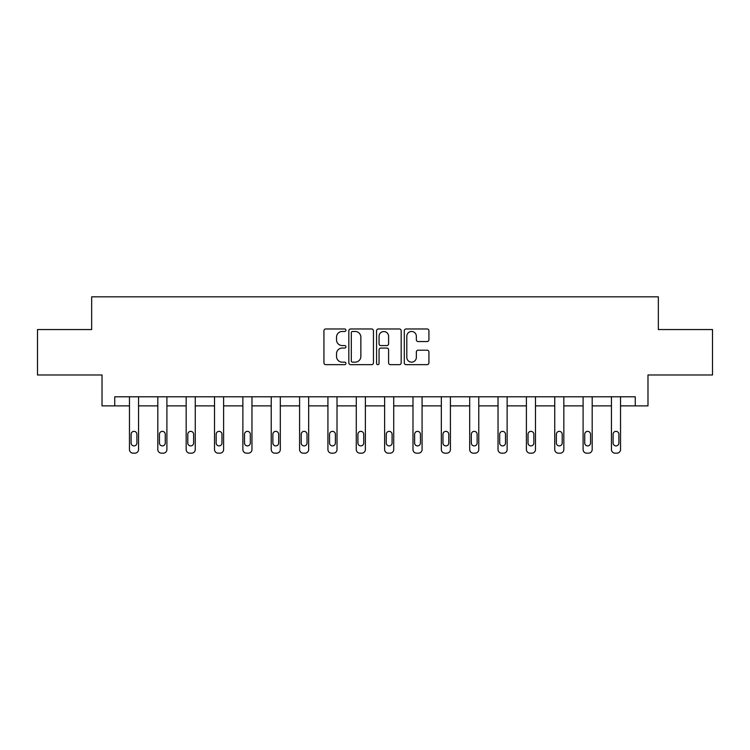 <?xml version="1.0" encoding="UTF-8"?>
<svg xmlns="http://www.w3.org/2000/svg" width="750" height="750" viewBox="0 0 750 750"><rect width="100%" height="100%" fill="white"/><g stroke="black" fill="none" stroke-linecap="round" stroke-linejoin="round"><path stroke-width="1.12" d="M345.919 330.225A1.247 1.247 0 0 0 344.672 328.969L325.716 328.969A1.781 1.781 0 0 0 323.934 330.759L323.934 362.869A1.781 1.781 0 0 0 325.716 364.65L344.672 364.65A1.247 1.247 0 0 0 345.919 363.403A1.247 1.247 0 0 0 344.672 362.156L342.216 362.156A5.709 5.709 0 0 1 336.516 356.447L336.516 353.766A5.709 5.709 0 0 1 342.216 348.056L344.672 348.056A1.247 1.247 0 0 0 345.919 346.809A1.247 1.247 0 0 0 344.672 345.562L342.216 345.562A5.709 5.709 0 0 1 336.516 339.853L336.516 337.181A5.709 5.709 0 0 1 342.216 331.472L344.672 331.472A1.247 1.247 0 0 0 345.919 330.225M427.134 341.55A1.781 1.781 0 0 0 428.916 339.769L428.916 330.759A1.781 1.781 0 0 0 427.134 328.969L406.088 328.969A1.781 1.781 0 0 0 404.297 330.759L404.297 362.869A1.781 1.781 0 0 0 406.088 364.65L427.134 364.65A1.781 1.781 0 0 0 428.916 362.869L428.916 351.984A1.781 1.781 0 0 0 427.134 350.203L418.125 350.203A1.781 1.781 0 0 0 416.344 351.984L416.344 357.384A4.772 4.772 0 0 1 411.572 362.156A4.772 4.772 0 0 1 406.8 357.384L406.8 336.244A4.772 4.772 0 0 1 411.572 331.472A4.772 4.772 0 0 1 416.344 336.244L416.344 339.769A1.781 1.781 0 0 0 418.125 341.55L427.134 341.55M635.259 405.881L647.981 405.881L647.981 374.981L712.5 374.981L712.5 329.55L658.341 329.55L658.341 296.831L91.659 296.831L91.659 329.55L37.5 329.55L37.5 374.981L102.019 374.981L102.019 405.881L129.459 405.881L129.459 449.531A3.637 3.637 0 0 0 133.097 453.169L134.916 453.169A3.637 3.637 0 0 0 138.553 449.531L138.553 405.881L157.819 405.881L157.819 449.531A3.637 3.637 0 0 0 161.447 453.169L163.266 453.169A3.637 3.637 0 0 0 166.903 449.531L166.903 405.881L186.169 405.881L186.169 449.531A3.637 3.637 0 0 0 189.806 453.169L191.616 453.169A3.637 3.637 0 0 0 195.253 449.531L195.253 405.881L214.519 405.881L214.519 449.531A3.637 3.637 0 0 0 218.156 453.169L219.975 453.169A3.637 3.637 0 0 0 223.603 449.531L223.603 405.881L242.869 405.881L242.869 449.531A3.637 3.637 0 0 0 246.506 453.169L248.325 453.169A3.637 3.637 0 0 0 251.962 449.531L251.962 405.881L271.228 405.881L271.228 449.531A3.637 3.637 0 0 0 274.856 453.169L276.675 453.169A3.637 3.637 0 0 0 280.312 449.531L280.312 405.881L299.578 405.881L299.578 449.531A3.637 3.637 0 0 0 303.206 453.169L305.025 453.169A3.637 3.637 0 0 0 308.663 449.531L308.663 405.881L327.928 405.881L327.928 449.531A3.637 3.637 0 0 0 331.566 453.169L333.384 453.169A3.637 3.637 0 0 0 337.013 449.531L337.013 405.881L356.278 405.881L356.278 449.531A3.637 3.637 0 0 0 359.916 453.169L361.734 453.169A3.637 3.637 0 0 0 365.372 449.531L365.372 405.881L384.628 405.881L384.628 449.531A3.637 3.637 0 0 0 388.266 453.169L390.084 453.169A3.637 3.637 0 0 0 393.722 449.531L393.722 405.881L412.987 405.881L412.987 449.531A3.637 3.637 0 0 0 416.616 453.169L418.434 453.169A3.637 3.637 0 0 0 422.072 449.531L422.072 405.881L441.337 405.881L441.337 449.531A3.637 3.637 0 0 0 444.975 453.169L446.794 453.169A3.637 3.637 0 0 0 450.422 449.531L450.422 405.881L469.688 405.881L469.688 449.531A3.637 3.637 0 0 0 473.325 453.169L475.144 453.169A3.637 3.637 0 0 0 478.772 449.531L478.772 405.881L498.038 405.881L498.038 449.531A3.637 3.637 0 0 0 501.675 453.169L503.494 453.169A3.637 3.637 0 0 0 507.131 449.531L507.131 405.881L526.397 405.881L526.397 449.531A3.637 3.637 0 0 0 530.025 453.169L531.844 453.169A3.637 3.637 0 0 0 535.481 449.531L535.481 405.881L554.747 405.881L554.747 449.531A3.637 3.637 0 0 0 558.384 453.169L560.194 453.169A3.637 3.637 0 0 0 563.831 449.531L563.831 405.881L583.097 405.881L583.097 449.531A3.637 3.637 0 0 0 586.734 453.169L588.553 453.169A3.637 3.637 0 0 0 592.181 449.531L592.181 405.881L611.447 405.881L611.447 449.531A3.637 3.637 0 0 0 615.084 453.169L616.903 453.169A3.637 3.637 0 0 0 620.541 449.531L620.541 405.881L635.259 405.881L635.259 396.788L114.741 396.788L114.741 405.881M373.434 330.759A1.781 1.781 0 0 0 371.653 328.969L350.606 328.969A1.781 1.781 0 0 0 348.825 330.759L348.825 362.869A1.781 1.781 0 0 0 350.606 364.65L371.653 364.65A1.781 1.781 0 0 0 373.434 362.869L373.434 330.759M378.347 328.969L399.394 328.969A1.781 1.781 0 0 1 401.175 330.759L401.175 362.869A1.781 1.781 0 0 1 399.394 364.65L390.384 364.65A1.781 1.781 0 0 1 388.603 362.869L388.603 349.847A1.781 1.781 0 0 0 386.822 348.056L380.841 348.056A1.781 1.781 0 0 0 379.059 349.847L379.059 363.403A1.247 1.247 0 0 1 377.812 364.65A1.247 1.247 0 0 1 376.566 363.403L376.566 330.759A1.781 1.781 0 0 1 378.347 328.969M352.566 331.472A1.247 1.247 0 0 0 351.319 332.719L351.319 360.9A1.247 1.247 0 0 0 352.566 362.156L355.153 362.156A5.709 5.709 0 0 0 360.863 356.447L360.863 337.181A5.709 5.709 0 0 0 355.153 331.472L352.566 331.472M388.603 336.328A4.772 4.772 0 0 0 383.831 331.556A4.772 4.772 0 0 0 379.059 336.328L379.059 343.781A1.781 1.781 0 0 0 380.841 345.562L386.822 345.562A1.781 1.781 0 0 0 388.603 343.781L388.603 336.328M138.553 396.788L138.553 449.531M129.459 396.788L129.459 449.531M136.912 442.987A2.906 2.906 0 0 1 134.006 445.903A2.906 2.906 0 0 1 131.1 442.987L131.1 434.269A2.906 2.906 0 0 1 134.006 431.363A2.906 2.906 0 0 1 136.912 434.269L136.912 442.987M133.097 453.169L134.916 453.169M166.903 396.788L166.903 449.531M157.819 396.788L157.819 449.531M165.262 442.987A2.906 2.906 0 0 1 162.356 445.903A2.906 2.906 0 0 1 159.45 442.987L159.45 434.269A2.906 2.906 0 0 1 162.356 431.363A2.906 2.906 0 0 1 165.262 434.269L165.262 442.987M161.447 453.169L163.266 453.169M195.253 396.788L195.253 449.531M186.169 396.788L186.169 449.531M193.622 442.987A2.906 2.906 0 0 1 190.706 445.903A2.906 2.906 0 0 1 187.8 442.987L187.8 434.269A2.906 2.906 0 0 1 190.706 431.363A2.906 2.906 0 0 1 193.622 434.269L193.622 442.987M189.806 453.169L191.616 453.169M223.603 396.788L223.603 449.531M214.519 396.788L214.519 449.531M221.972 442.987A2.906 2.906 0 0 1 219.066 445.903A2.906 2.906 0 0 1 216.159 442.987L216.159 434.269A2.906 2.906 0 0 1 219.066 431.363A2.906 2.906 0 0 1 221.972 434.269L221.972 442.987M218.156 453.169L219.975 453.169M251.962 396.788L251.962 449.531M242.869 396.788L242.869 449.531M250.322 442.987A2.906 2.906 0 0 1 247.416 445.903A2.906 2.906 0 0 1 244.509 442.987L244.509 434.269A2.906 2.906 0 0 1 247.416 431.363A2.906 2.906 0 0 1 250.322 434.269L250.322 442.987M246.506 453.169L248.325 453.169M280.312 396.788L280.312 449.531M271.228 396.788L271.228 449.531M278.672 442.987A2.906 2.906 0 0 1 275.766 445.903A2.906 2.906 0 0 1 272.859 442.987L272.859 434.269A2.906 2.906 0 0 1 275.766 431.363A2.906 2.906 0 0 1 278.672 434.269L278.672 442.987M274.856 453.169L276.675 453.169M308.663 396.788L308.663 449.531M299.578 396.788L299.578 449.531M307.031 442.987A2.906 2.906 0 0 1 304.116 445.903A2.906 2.906 0 0 1 301.209 442.987L301.209 434.269A2.906 2.906 0 0 1 304.116 431.363A2.906 2.906 0 0 1 307.031 434.269L307.031 442.987M303.206 453.169L305.025 453.169M337.013 396.788L337.013 449.531M327.928 396.788L327.928 449.531M335.381 442.987A2.906 2.906 0 0 1 332.475 445.903A2.906 2.906 0 0 1 329.559 442.987L329.559 434.269A2.906 2.906 0 0 1 332.475 431.363A2.906 2.906 0 0 1 335.381 434.269L335.381 442.987M331.566 453.169L333.384 453.169M365.372 396.788L365.372 449.531M356.278 396.788L356.278 449.531M363.731 442.987A2.906 2.906 0 0 1 360.825 445.903A2.906 2.906 0 0 1 357.919 442.987L357.919 434.269A2.906 2.906 0 0 1 360.825 431.363A2.906 2.906 0 0 1 363.731 434.269L363.731 442.987M359.916 453.169L361.734 453.169M393.722 396.788L393.722 449.531M384.628 396.788L384.628 449.531M392.081 442.987A2.906 2.906 0 0 1 389.175 445.903A2.906 2.906 0 0 1 386.269 442.987L386.269 434.269A2.906 2.906 0 0 1 389.175 431.363A2.906 2.906 0 0 1 392.081 434.269L392.081 442.987M388.266 453.169L390.084 453.169M422.072 396.788L422.072 449.531M412.987 396.788L412.987 449.531M420.441 442.987A2.906 2.906 0 0 1 417.525 445.903A2.906 2.906 0 0 1 414.619 442.987L414.619 434.269A2.906 2.906 0 0 1 417.525 431.363A2.906 2.906 0 0 1 420.441 434.269L420.441 442.987M416.616 453.169L418.434 453.169M450.422 396.788L450.422 449.531M441.337 396.788L441.337 449.531M448.791 442.987A2.906 2.906 0 0 1 445.884 445.903A2.906 2.906 0 0 1 442.969 442.987L442.969 434.269A2.906 2.906 0 0 1 445.884 431.363A2.906 2.906 0 0 1 448.791 434.269L448.791 442.987M444.975 453.169L446.794 453.169M478.772 396.788L478.772 449.531M469.688 396.788L469.688 449.531M477.141 442.987A2.906 2.906 0 0 1 474.234 445.903A2.906 2.906 0 0 1 471.328 442.987L471.328 434.269A2.906 2.906 0 0 1 474.234 431.363A2.906 2.906 0 0 1 477.141 434.269L477.141 442.987M473.325 453.169L475.144 453.169M507.131 396.788L507.131 449.531M498.038 396.788L498.038 449.531M505.491 442.987A2.906 2.906 0 0 1 502.584 445.903A2.906 2.906 0 0 1 499.678 442.987L499.678 434.269A2.906 2.906 0 0 1 502.584 431.363A2.906 2.906 0 0 1 505.491 434.269L505.491 442.987M501.675 453.169L503.494 453.169M535.481 396.788L535.481 449.531M526.397 396.788L526.397 449.531M533.841 442.987A2.906 2.906 0 0 1 530.934 445.903A2.906 2.906 0 0 1 528.028 442.987L528.028 434.269A2.906 2.906 0 0 1 530.934 431.363A2.906 2.906 0 0 1 533.841 434.269L533.841 442.987M530.025 453.169L531.844 453.169M563.831 396.788L563.831 449.531M554.747 396.788L554.747 449.531M562.2 442.987A2.906 2.906 0 0 1 559.294 445.903A2.906 2.906 0 0 1 556.378 442.987L556.378 434.269A2.906 2.906 0 0 1 559.294 431.363A2.906 2.906 0 0 1 562.2 434.269L562.2 442.987M558.384 453.169L560.194 453.169M592.181 396.788L592.181 449.531M583.097 396.788L583.097 449.531M590.55 442.987A2.906 2.906 0 0 1 587.644 445.903A2.906 2.906 0 0 1 584.738 442.987L584.738 434.269A2.906 2.906 0 0 1 587.644 431.363A2.906 2.906 0 0 1 590.55 434.269L590.55 442.987M586.734 453.169L588.553 453.169M620.541 396.788L620.541 449.531M611.447 396.788L611.447 449.531M618.9 442.987A2.906 2.906 0 0 1 615.994 445.903A2.906 2.906 0 0 1 613.088 442.987L613.088 434.269A2.906 2.906 0 0 1 615.994 431.363A2.906 2.906 0 0 1 618.9 434.269L618.9 442.987M615.084 453.169L616.903 453.169"/></g></svg>
